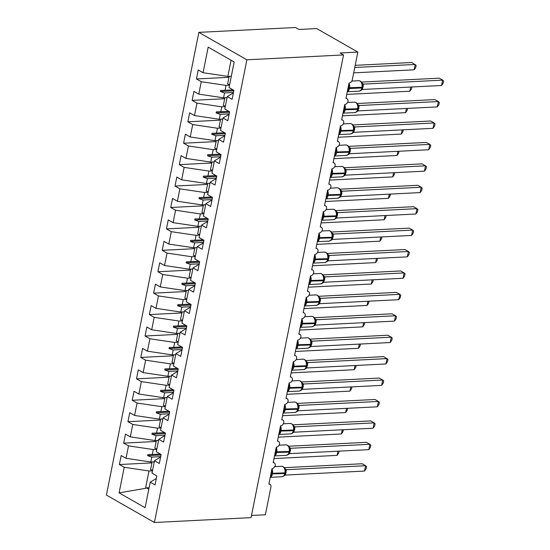 <?xml version="1.0" encoding="UTF-8"?>
<svg xmlns="http://www.w3.org/2000/svg" width="550" height="550" viewBox="0 0 550 550"><rect width="100%" height="100%" fill="white"/><g stroke="black" fill="none" stroke-linecap="round" stroke-linejoin="round"><path stroke-width="0.82" d="M198.859 32.367L295.522 27.5L298.952 29.459L316.69 28.566L357.844 52.085L340.113 52.979L343.537 54.938L246.874 59.806L198.859 32.367L106.404 495.062L154.419 522.5L246.874 59.806M357.844 52.085L352.323 79.716A3.424 2.468 -60.3 0 1 349.023 83.064L345.943 98.484A3.424 2.468 119.7 0 1 346.995 98.725A3.424 2.468 119.7 0 1 347.999 101.351A3.424 2.468 -60.3 0 1 344.74 104.486L341.66 119.907A3.424 2.468 119.7 0 1 342.719 120.147A3.424 2.468 119.7 0 1 343.716 122.774A3.424 2.468 -60.3 0 1 340.464 125.902L337.377 141.329A3.424 2.468 119.7 0 1 338.436 141.57A3.424 2.468 119.7 0 1 339.433 144.196A3.424 2.468 -60.3 0 1 336.181 147.324L333.101 162.752A3.424 2.468 119.7 0 1 334.159 162.993A3.424 2.468 119.7 0 1 335.156 165.612A3.424 2.468 -60.3 0 1 331.904 168.747L328.817 184.167A3.424 2.468 119.7 0 1 329.876 184.408A3.424 2.468 119.7 0 1 330.873 187.034A3.424 2.468 -60.3 0 1 327.621 190.169L324.541 205.59A3.424 2.468 119.7 0 1 325.593 205.831A3.424 2.468 119.7 0 1 326.597 208.457A3.424 2.468 -60.3 0 1 323.338 211.592L320.258 227.012A3.424 2.468 119.7 0 1 321.317 227.253A3.424 2.468 119.7 0 1 322.314 229.879A3.424 2.468 -60.3 0 1 319.062 233.008L315.975 248.435A3.424 2.468 119.7 0 1 317.034 248.676A3.424 2.468 119.7 0 1 318.031 251.302A3.424 2.468 -60.3 0 1 314.779 254.43L311.699 269.857A3.424 2.468 119.7 0 1 312.757 270.098A3.424 2.468 119.7 0 1 313.754 272.718A3.424 2.468 -60.3 0 1 310.502 275.853L307.416 291.273A3.424 2.468 119.7 0 1 308.474 291.514A3.424 2.468 119.7 0 1 309.471 294.14A3.424 2.468 -60.3 0 1 306.219 297.275L303.139 312.696A3.424 2.468 119.7 0 1 304.191 312.936A3.424 2.468 119.7 0 1 305.195 315.562A3.424 2.468 -60.3 0 1 301.936 318.697L298.856 334.118A3.424 2.468 119.7 0 1 299.915 334.359A3.424 2.468 119.7 0 1 300.912 336.985A3.424 2.468 -60.3 0 1 297.66 340.113L294.573 355.541A3.424 2.468 119.7 0 1 295.632 355.781A3.424 2.468 119.7 0 1 296.629 358.408A3.424 2.468 -60.3 0 1 293.377 361.536L290.297 376.963A3.424 2.468 119.7 0 1 291.356 377.204A3.424 2.468 119.7 0 1 292.353 379.823A3.424 2.468 -60.3 0 1 289.101 382.958L286.014 398.379A3.424 2.468 119.7 0 1 287.072 398.619A3.424 2.468 119.7 0 1 288.069 401.246A3.424 2.468 -60.3 0 1 284.817 404.381L281.738 419.801A3.424 2.468 119.7 0 1 282.789 420.042A3.424 2.468 119.7 0 1 283.793 422.668A3.424 2.468 -60.3 0 1 280.534 425.803L277.454 441.224A3.424 2.468 119.7 0 1 278.513 441.464A3.424 2.468 119.7 0 1 279.51 444.091A3.424 2.468 -60.3 0 1 276.258 447.219L273.171 462.646A3.424 2.468 119.7 0 1 274.23 462.887A3.424 2.468 119.7 0 1 275.227 465.513A3.424 2.468 -60.3 0 1 271.975 468.641L268.895 484.069A3.424 2.468 119.7 0 1 269.954 484.303L268.957 483.739M154.282 461.801L150.789 461.979L151.766 457.078L160.703 456.631M151.917 462.894L119.384 464.53L121.179 455.538L126.019 458.301L150.789 461.979M156.338 478.459L150.219 482.151L155.052 484.914L156.846 475.915L152.013 473.151L154.495 460.728L160.621 457.043M158.565 440.378L155.072 440.557L156.049 435.662L164.986 435.208M156.193 441.471L123.661 443.114L125.462 434.115L130.295 436.879L155.072 440.557M154.495 460.728L159.335 463.492L161.129 454.493L156.296 451.729L158.778 439.306L164.904 435.621M162.841 418.956L159.349 419.134L160.332 414.239L169.262 413.786M160.476 420.049L127.944 421.692L129.745 412.692L134.578 415.456L159.349 419.134M158.778 439.306L163.611 442.069L165.412 433.077L160.572 430.313L163.054 417.89L169.18 414.198M167.124 397.54L163.632 397.712L164.608 392.817L173.546 392.363M164.752 398.633L132.227 400.269L134.021 391.27L138.861 394.034L163.632 397.712M163.054 417.89L167.894 420.647L169.689 411.654L164.856 408.891L167.338 396.467L173.463 392.776M171.401 376.118L167.908 376.289L168.891 371.394L177.822 370.947M169.036 377.211L136.503 378.847L138.304 369.854L143.137 372.611L167.908 376.289M167.338 396.467L172.171 399.231L173.972 390.232L169.132 387.468L171.621 375.045L177.739 371.353M175.684 354.695L172.191 354.874L173.167 349.972L182.105 349.525M173.319 355.788L140.786 357.424L142.581 348.432L147.421 351.196L172.191 354.874M171.621 375.045L176.454 377.809L178.248 368.809L173.415 366.046L175.897 353.623L182.022 349.938M179.967 333.272L176.474 333.451L177.451 328.556L186.388 328.103M177.595 334.366L145.062 336.009L146.864 327.009L151.697 329.773L176.474 333.451M175.897 353.623L180.737 356.386L182.531 347.387L177.698 344.623L180.18 332.2L186.306 328.515M184.243 311.85L180.751 312.029L181.734 307.134L190.664 306.68M181.878 312.943L149.346 314.586L151.147 305.587L155.98 308.351L180.751 312.029M180.18 332.2L185.013 334.964L186.814 325.971L181.974 323.207L184.456 310.784L190.582 307.093M188.526 290.434L185.034 290.606L186.01 285.711L194.947 285.264M186.154 291.528L153.629 293.164L155.423 284.164L160.263 286.928L185.034 290.606M184.456 310.784L189.296 313.541L191.091 304.549L186.258 301.785L188.739 289.362L194.865 285.67M192.803 269.012L189.31 269.184L190.293 264.289L199.224 263.842M190.438 270.105L157.905 271.741L159.706 262.749L164.539 265.506L189.31 269.184M188.739 289.362L193.572 292.126L195.374 283.126L190.534 280.363L193.022 267.939L199.141 264.248M197.086 247.589L193.593 247.768L194.569 242.866L203.507 242.419M194.721 248.683L162.188 250.319L163.983 241.326L168.822 244.09L193.593 247.768M193.022 267.939L197.856 270.703L199.65 261.704L194.817 258.94L197.299 246.517L203.424 242.832M201.369 226.167L197.876 226.346L198.853 221.451L207.79 220.997M198.997 227.26L166.464 228.903L168.266 219.904L173.099 222.667L197.876 226.346M197.299 246.517L202.139 249.281L203.933 240.281L199.1 237.524L201.582 225.094L207.708 221.409M205.645 204.744L202.153 204.923L203.129 200.028L212.066 199.574M203.28 205.837L170.748 207.481L172.549 198.481L177.382 201.245L202.153 204.923M201.582 225.094L206.415 227.858L208.216 218.866L203.376 216.102L205.858 203.679L211.984 199.987M209.928 183.329L206.436 183.501L207.412 178.606L216.349 178.159M207.556 184.422L175.031 186.058L176.825 177.059L181.665 179.822L206.436 183.501M205.858 203.679L210.698 206.436L212.492 197.443L207.659 194.679L210.141 182.256L216.267 178.564M214.204 161.906L210.712 162.078L211.695 157.183L220.626 156.736M211.839 162.999L179.307 164.636L181.108 155.643L185.941 158.4L210.712 162.078M210.141 182.256L214.974 185.02L216.776 176.021L211.936 173.257L214.424 160.834L220.543 157.149M218.488 140.484L214.995 140.662L215.971 135.761L224.909 135.314M216.123 141.577L183.59 143.213L185.384 134.221L190.224 136.984L214.995 140.662M214.424 160.834L219.258 163.597L221.052 154.598L216.219 151.834L218.701 139.411L224.826 135.726M222.771 119.061L219.278 119.24L220.254 114.345L229.192 113.891M220.399 120.154L187.866 121.797L189.667 112.798L194.501 115.562L219.278 119.24M218.701 139.411L223.541 142.175L225.335 133.176L220.502 130.419L222.984 117.989L229.109 114.304M227.047 97.646L223.554 97.817L224.531 92.922L233.468 92.469M224.682 98.732L192.149 100.375L193.951 91.376L198.784 94.139L223.554 97.817M222.984 117.989L227.817 120.752L229.618 111.76L224.778 108.996L227.26 96.573L232.1 99.33L233.894 90.338L229.061 87.574L234.169 61.999L208.175 47.142L203.067 72.717L227.837 76.395L231.069 60.225M231.33 76.223L227.837 76.395M203.067 72.717L198.227 69.953L196.433 78.953L201.266 81.716L226.036 85.394L225.06 90.289L220.612 90.434L220.399 91.506L224.531 92.922M251.515 515.474L265.389 514.779L270.909 487.142A3.424 2.468 119.7 0 0 269.954 484.303M150.219 482.151L145.104 507.726L119.109 492.876L124.218 467.294L119.384 464.53M124.218 467.294L148.995 470.972L152.488 470.8M126.019 458.301L128.501 445.871L123.661 443.114M128.501 445.871L153.271 449.549L156.764 449.377M130.295 436.879L132.777 424.456L127.944 421.692M132.777 424.456L157.554 428.134L161.047 427.955M134.578 415.456L137.06 403.033L132.227 400.269M137.06 403.033L161.831 406.711L165.323 406.533M138.861 394.034L141.343 381.611L136.503 378.847M141.343 381.611L166.114 385.289L169.606 385.11M143.137 372.611L145.619 360.188L140.786 357.424M145.619 360.188L170.39 363.866L173.889 363.694M147.421 351.196L149.903 338.766L145.062 336.009M149.903 338.766L174.673 342.444L178.166 342.272M151.697 329.773L154.179 317.35L149.346 314.586M154.179 317.35L178.956 321.028L182.449 320.849M155.98 308.351L158.462 295.928L153.629 293.164M158.462 295.928L183.232 299.606L186.725 299.427M160.263 286.928L162.745 274.505L157.905 271.741M162.745 274.505L187.516 278.183L191.008 278.011M164.539 265.506L167.021 253.083L162.188 250.319M167.021 253.083L191.792 256.761L195.291 256.589M168.822 244.09L171.304 231.667L166.464 228.903M171.304 231.667L196.075 235.345L199.567 235.166M173.099 222.667L175.581 210.244L170.748 207.481M175.581 210.244L200.358 213.923L203.851 213.744M177.382 201.245L179.864 188.822L175.031 186.058M179.864 188.822L204.634 192.5L208.127 192.321M181.665 179.822L184.147 167.399L179.307 164.636M184.147 167.399L208.917 171.078L212.41 170.906M185.941 158.4L188.423 145.977L183.59 143.213M188.423 145.977L213.194 149.655L216.686 149.483M190.224 136.984L192.706 124.561L187.866 121.797M192.706 124.561L217.477 128.239L220.969 128.061M194.501 115.562L196.982 103.139L192.149 100.375M196.982 103.139L221.76 106.817L225.252 106.638M198.784 94.139L201.266 81.716M160.339 454.046L152.295 454.451L153.271 449.549M152.295 454.451L147.847 454.596L147.634 455.661L151.766 457.078M164.622 432.623L156.571 433.029L157.554 428.134M156.571 433.029L152.13 433.173L151.917 434.246L156.049 435.662M168.898 411.201L160.854 411.606L161.831 406.711M160.854 411.606L156.406 411.751L156.193 412.823L160.332 414.239M173.181 389.778L165.137 390.184L166.114 385.289M165.137 390.184L160.689 390.328L160.476 391.401L164.608 392.817M177.464 368.362L169.414 368.768L170.39 363.866M169.414 368.768L164.972 368.906L164.752 369.978L168.891 371.394M181.741 346.94L173.697 347.346L174.673 342.444M173.697 347.346L169.249 347.49L169.036 348.556L173.167 349.972M186.024 325.518L177.973 325.923L178.956 321.028M177.973 325.923L173.532 326.067L173.319 327.14L177.451 328.556M190.3 304.095L182.256 304.501L183.232 299.606M182.256 304.501L177.808 304.645L177.595 305.718L181.734 307.134M194.583 282.673L186.539 283.078L187.516 278.183M186.539 283.078L182.091 283.222L181.878 284.295L186.01 285.711M198.866 261.257L190.816 261.663L191.792 256.761M190.816 261.663L186.374 261.8L186.154 262.873L190.293 264.289M203.143 239.834L195.099 240.24L196.075 235.345M195.099 240.24L190.651 240.384L190.438 241.45L194.569 242.866M207.426 218.412L199.375 218.817L200.358 213.923M199.375 218.817L194.934 218.962L194.721 220.034L198.853 221.451M211.702 196.989L203.658 197.395L204.634 192.5M203.658 197.395L199.21 197.539L198.997 198.612L203.129 200.028M215.985 175.567L207.941 175.972L208.917 171.078M207.941 175.972L203.493 176.117L203.28 177.189L207.412 178.606M220.268 154.151L212.218 154.557L213.194 149.655M212.218 154.557L207.776 154.694L207.556 155.767L211.695 157.183M224.544 132.729L216.501 133.134L217.477 128.239M216.501 133.134L212.053 133.279L211.839 134.344L215.971 135.761M228.827 111.306L220.777 111.712L221.76 106.817M220.777 111.712L216.336 111.856L216.123 112.929L220.254 114.345M233.104 89.884L225.06 90.289M229.529 85.216L226.036 85.394M233.386 92.881L227.26 96.573M228.958 77.316L196.433 78.953M119.109 492.876L145.523 488.331L148.995 470.972M145.523 488.331L146.499 487.85L148.809 489.177M149.105 487.719L146.499 487.85M154.419 522.5L251.082 517.632L343.537 54.938M233.798 90.833L220.399 91.506M229.515 112.248L216.123 112.929M225.239 133.671L211.839 134.344M220.956 155.093L207.556 155.767M216.673 176.516L203.28 177.189M212.396 197.938L198.997 198.612M208.113 219.354L194.721 220.034M203.837 240.776L190.438 241.45M199.554 262.199L186.154 262.873M195.271 283.621L181.878 284.295M190.994 305.044L177.595 305.718M186.711 326.459L173.319 327.14M182.435 347.882L169.036 348.556M178.152 369.304L164.752 369.978M173.876 390.727L160.476 391.401M169.593 412.149L156.193 412.823M165.309 433.565L151.917 434.246M161.033 454.987L147.634 455.661M355.197 65.347L411.771 62.494L416.158 65.361L415.731 67.499L414.136 69.809L415.202 64.453L354.764 67.499M414.136 69.809L353.698 72.854M231.268 76.519A18.26 5.301 -168.7 0 1 230.354 76.271M229.639 84.659A18.26 5.301 -168.7 0 1 227.611 84.081L229.157 76.333M348.803 84.177L349.181 84.336L347.799 91.245M361.041 90.248L362.251 87.773L361.817 87.938A4.909 3.087 -92.9 0 1 359.116 91.156L360.993 90.296M441.567 85.491L443.169 83.174L443.596 81.036L442.64 80.135L441.567 85.491L362.402 89.478L363.474 84.116L442.64 80.135L439.209 78.176L361.384 82.094M361.921 83.002L363.536 84.102A2.509 2.207 135 0 1 362.23 83.517L361.969 83.098C361.405 81.703 360.332 80.905 358.751 80.713L351.821 81.056M362.23 87.677L362.464 84.968L361.749 82.713L361.941 83.696L363.474 84.116M360.559 90.606L362.402 89.478M344.52 105.6L344.898 105.758L343.516 112.667M343.695 109.732A2.509 0.729 -168.7 0 1 343.942 109.808L357.541 109.361L358.105 108.549L358.181 106.391L357.974 109.189L357.541 109.361A4.909 3.087 -92.9 0 1 354.839 112.578L356.709 111.719L357.954 109.099M437.291 106.906L438.886 104.596L439.312 102.458L438.357 101.551L437.291 106.906L358.126 110.901L359.198 105.538L438.357 101.551L434.933 99.591L357.101 103.517M357.638 104.417L359.274 105.538M358.188 106.391L357.466 104.136L357.665 105.112L359.198 105.538M356.283 112.021L358.126 110.901M340.237 127.016L340.622 127.181L339.24 134.09M339.412 131.147A2.509 0.729 -168.7 0 1 339.659 131.223L353.258 130.783L353.822 129.972L353.904 127.813L353.691 130.611L353.258 130.783A4.909 3.087 -92.9 0 1 350.556 134.001L352.426 133.141L353.671 130.522M433.008 128.329L434.61 126.019L435.036 123.881L434.081 122.973L433.008 128.329L353.842 132.316L354.915 126.961L434.081 122.973L430.65 121.014L352.825 124.933M353.361 125.84L354.977 126.94A2.509 2.207 135 0 1 353.671 126.363A2.509 2.207 135 0 0 353.671 126.363L353.409 125.943C352.846 124.547 351.773 123.75 350.192 123.551L343.262 123.901M353.904 127.813L353.189 125.558L353.382 126.534L354.915 126.961M352 133.444L353.842 132.316M335.961 148.438L336.339 148.603L334.957 155.512M335.136 152.57A2.509 0.729 -168.7 0 1 335.383 152.646L348.982 152.206L349.539 151.394L349.621 149.229L349.415 152.034L348.982 152.206A4.909 3.087 -92.9 0 1 346.28 155.416L348.15 154.564L349.394 151.944M428.732 149.751L430.327 147.441L430.753 145.296L429.797 144.396L428.732 149.751L349.566 153.739L350.632 148.383L429.797 144.396L426.367 142.436L348.542 146.355M349.078 147.262L350.714 148.376M349.621 149.229L348.906 146.981L349.099 147.957L350.632 148.383M347.724 154.866L349.566 153.739M331.678 169.861L332.056 170.019L330.681 176.928M343.86 175.986L345.132 173.456L344.699 173.621A4.909 3.087 -92.9 0 1 341.997 176.839L343.915 175.931M424.449 171.174L426.044 168.857L426.477 166.719L425.521 165.818L424.449 171.174L345.283 175.161L346.356 169.799L425.521 165.818L422.091 163.859L344.266 167.778M344.802 168.685L346.431 169.799M345.111 173.36L345.345 170.658M330.853 173.993A2.509 0.729 -168.7 0 1 331.1 174.068L344.699 173.621L345.262 172.81L345.345 170.651L344.63 168.396L344.822 169.379L346.356 169.799M343.441 176.289L345.283 175.161M411.84 86.983L411.448 88.921L409.853 91.231L346.754 94.407M409.853 91.231L410.692 87.044M226.985 97.941A18.26 5.301 -168.7 0 1 226.077 97.694M225.363 106.081A18.26 5.301 -168.7 0 1 223.327 105.504L224.874 97.749M407.557 108.405L407.172 110.337L405.57 112.654L342.478 115.83M405.57 112.654L406.409 108.467M222.709 119.364A18.26 5.301 -168.7 0 1 221.794 119.109M221.079 127.504A18.26 5.301 -168.7 0 1 219.044 126.919L220.598 119.171M403.274 129.828L402.889 131.759L401.294 134.076L338.195 137.252M401.294 134.076L402.132 129.882M218.426 140.786A18.26 5.301 -168.7 0 1 217.518 140.532M216.803 148.926A18.26 5.301 -168.7 0 1 214.768 148.342L216.315 140.594M398.998 151.25L398.612 153.182L397.011 155.492L333.912 158.675M397.011 155.492L397.849 151.305M214.149 162.202A18.26 5.301 -168.7 0 1 213.235 161.954M212.52 170.342A18.26 5.301 -168.7 0 1 210.485 169.764L212.039 162.016M327.401 191.283L327.779 191.441L326.397 198.351M326.569 195.415A2.509 0.729 -168.7 0 1 326.817 195.491L340.416 195.044L340.979 194.232L341.062 192.074L340.849 194.879L340.416 195.044A4.909 3.087 -92.9 0 1 337.714 198.261L339.591 197.402L340.828 194.782M420.166 192.589L421.768 190.279L422.194 188.141L421.238 187.241L420.166 192.589L341 196.584L342.072 191.221L421.238 187.241L417.808 185.281L339.982 189.2M340.519 190.107L342.155 191.221M341.062 192.074L340.347 189.819L340.539 190.802L342.072 191.221M339.157 197.711L341 196.584M394.714 172.672L394.329 174.604L392.734 176.914L329.636 180.091M392.734 176.914L393.566 172.728M209.866 183.624A18.26 5.301 -168.7 0 1 208.952 183.377M208.244 191.764A18.26 5.301 -168.7 0 1 206.209 191.187L207.756 183.439M323.118 212.706L323.496 212.864L322.114 219.773M322.293 216.831A2.509 0.729 -168.7 0 1 322.541 216.913L336.139 216.466L336.703 215.655L336.779 213.496L336.572 216.294L336.139 216.466A4.909 3.087 -92.9 0 1 333.438 219.684L335.308 218.824L336.552 216.205M415.889 214.012L417.484 211.702L417.911 209.564L416.962 208.656L415.889 214.012L336.724 218.006L337.796 212.644L416.962 208.656L413.531 206.697L335.699 210.616M336.236 211.523L337.872 212.644M336.786 213.496L336.064 211.241L336.263 212.218L337.796 212.644M334.881 219.127L336.724 218.006M390.438 194.088L390.046 196.027L388.451 198.337L325.353 201.513M388.451 198.337L389.29 194.15M205.583 205.047A18.26 5.301 -168.7 0 1 204.676 204.799M203.961 213.187A18.26 5.301 -168.7 0 1 201.926 212.609L203.472 204.854M318.835 234.121L319.22 234.286L317.838 241.196M318.01 238.253A2.509 0.729 -168.7 0 1 318.257 238.329L331.856 237.889L332.42 237.077L332.502 234.919L332.289 237.717L331.856 237.889A4.909 3.087 -92.9 0 1 329.154 241.106L331.024 240.247L332.269 237.627M411.606 235.434L413.208 233.124L413.634 230.986L412.679 230.079L411.606 235.434L332.441 239.422L333.513 234.066L412.679 230.079L409.248 228.119L331.423 232.038M331.959 232.946L333.596 234.066M332.502 234.919L331.788 232.664L331.98 233.64L333.513 234.066M330.598 240.549L332.441 239.422M386.155 215.511L385.77 217.442L384.168 219.759L321.076 222.936M384.168 219.759L385.007 215.572M201.307 226.469A18.26 5.301 -168.7 0 1 200.393 226.215M199.678 234.609A18.26 5.301 -168.7 0 1 197.643 234.025L199.196 226.277M314.559 255.544L314.937 255.709L313.555 262.618M313.734 259.676A2.509 0.729 -168.7 0 1 313.981 259.751L327.58 259.311L328.137 258.5L328.219 256.334L328.013 259.139L327.58 259.311A4.909 3.087 -92.9 0 1 324.878 262.522L326.748 261.669L327.993 259.05M407.33 256.857L408.925 254.547L409.351 252.402L408.396 251.501L407.33 256.857L328.164 260.844L329.23 255.489L408.396 251.501L404.965 249.542L327.14 253.461M327.676 254.368L329.299 255.468A2.509 2.207 135 0 1 327.993 254.884L327.993 254.884A2.509 2.207 135 0 1 327.986 254.884L327.724 254.464C327.161 253.076 326.095 252.278 324.507 252.079L317.577 252.429M328.219 256.334L327.504 254.086L327.697 255.062L329.23 255.489M326.322 261.972L328.164 260.844M381.872 236.933L381.487 238.865L379.892 241.182L316.793 244.358M379.892 241.182L380.731 236.988M197.024 247.892A18.26 5.301 -168.7 0 1 196.116 247.637M195.401 256.032A18.26 5.301 -168.7 0 1 193.366 255.447L194.913 247.699M310.276 276.966L310.654 277.124L309.279 284.034M309.451 281.098A2.509 0.729 -168.7 0 1 309.698 281.174L323.297 280.727L323.861 279.916L323.943 277.757L323.73 280.562L323.297 280.727A4.909 3.087 -92.9 0 1 320.595 283.944L322.465 283.092L323.709 280.466M403.047 278.279L404.642 275.962L405.075 273.824L404.119 272.924L403.047 278.279L323.881 282.267L324.954 276.904L404.119 272.924L400.689 270.964L322.864 274.883M323.4 275.791L325.016 276.891A2.509 2.207 135 0 1 323.709 276.306L323.441 275.887C322.884 274.491 321.812 273.701 320.231 273.501L313.294 273.852M323.943 277.757L323.228 275.502L323.421 276.485L324.954 276.904M322.039 283.394L323.881 282.267M377.596 258.356L377.211 260.288L375.609 262.597L312.51 265.781M375.609 262.597L376.447 258.411M192.748 269.308A18.26 5.301 -168.7 0 1 191.833 269.06M191.118 277.447A18.26 5.301 -168.7 0 1 189.083 276.87L190.637 269.122M305.999 298.389L306.377 298.547L304.996 305.456M305.168 302.521A2.509 0.729 -168.7 0 1 305.415 302.596L319.014 302.149L319.577 301.338L319.66 299.179L319.454 301.984L319.014 302.149A4.909 3.087 -92.9 0 1 316.312 305.367L318.189 304.507L319.426 301.888M398.764 299.695L400.366 297.385L400.792 295.247L399.836 294.346L398.764 299.695L319.598 303.689L320.671 298.327L399.836 294.346L396.406 292.38L318.581 296.306M319.117 297.213L320.753 298.327M319.66 299.179L318.945 296.924L319.137 297.907L320.671 298.327M317.756 304.817L319.598 303.689M373.312 279.778L372.928 281.71L371.332 284.02L308.234 287.196M371.332 284.02L372.164 279.833M188.464 290.73A18.26 5.301 -168.7 0 1 187.55 290.482M186.842 298.87A18.26 5.301 -168.7 0 1 184.807 298.293L186.354 290.544M301.716 319.811L302.094 319.969L300.712 326.879M300.891 323.936A2.509 0.729 -168.7 0 1 301.139 324.019L314.738 323.572L315.301 322.761L315.377 320.602L315.171 323.4L314.738 323.572A4.909 3.087 -92.9 0 1 312.036 326.789L313.906 325.93L315.15 323.311M394.487 321.118L396.082 318.808L396.509 316.669L395.56 315.762L394.487 321.118L315.322 325.112L316.394 319.749L395.56 315.762L392.129 313.803L314.298 317.721M314.834 318.629L316.47 319.749M315.384 320.602L314.662 318.347L314.861 319.323L316.394 319.749M313.479 326.232L315.322 325.112M369.036 301.194L368.644 303.132L367.049 305.442L303.951 308.619M367.049 305.442L367.888 301.256M184.188 312.153A18.26 5.301 -168.7 0 1 183.274 311.905M182.559 320.293A18.26 5.301 -168.7 0 1 180.524 319.715L182.071 311.96M297.433 341.227L297.818 341.392L296.436 348.301M296.608 345.359A2.509 0.729 -168.7 0 1 296.856 345.434L310.454 344.994L311.018 344.183L311.101 342.024L310.887 344.822L310.454 344.994A4.909 3.087 -92.9 0 1 307.752 348.212L309.623 347.353L310.867 344.733M390.204 342.54L391.806 340.23L392.232 338.092L391.277 337.184L390.204 342.54L311.039 346.528L312.111 341.172L391.277 337.184L387.846 335.225L310.021 339.144M310.558 340.051L312.194 341.172M311.101 342.024L310.386 339.769L310.578 340.746L312.111 341.172M309.196 347.655L311.039 346.528M364.753 322.616L364.368 324.548L362.766 326.865L299.674 330.041M362.766 326.865L363.605 322.678M179.905 333.575A18.26 5.301 -168.7 0 1 178.991 333.321M178.276 341.715A18.26 5.301 -168.7 0 1 176.241 341.131L177.794 333.382M293.157 362.649L293.535 362.814L292.153 369.724M292.332 366.781A2.509 0.729 -168.7 0 1 292.579 366.857L306.178 366.417L306.735 365.606L306.817 363.44L306.611 366.245L306.178 366.417A4.909 3.087 -92.9 0 1 303.476 369.627L305.346 368.775L306.591 366.156M385.928 363.962L387.523 361.652L387.949 359.507L386.994 358.607L385.928 363.962L306.762 367.95L307.828 362.594L386.994 358.607L383.563 356.647L305.738 360.566M306.274 361.474L307.897 362.574A2.509 2.207 135 0 1 306.591 361.989L306.322 361.57C305.759 360.181 304.693 359.384 303.105 359.184L296.175 359.535M306.817 363.44L306.103 361.192L306.295 362.168L307.828 362.594M304.92 369.078L306.762 367.95M360.47 344.039L360.085 345.971L358.49 348.288L295.391 351.464M358.49 348.288L359.329 344.094M175.622 354.998A18.26 5.301 -168.7 0 1 174.714 354.743M173.999 363.138A18.26 5.301 -168.7 0 1 171.964 362.553L173.511 354.805M288.874 384.072L289.252 384.23L287.877 391.139M288.049 388.204A2.509 0.729 -168.7 0 1 288.296 388.279L301.895 387.832L302.459 387.021L302.541 384.862L302.328 387.668L301.895 387.832A4.909 3.087 -92.9 0 1 299.193 391.05L301.063 390.197L302.308 387.571M381.645 385.385L383.24 383.068L383.673 380.93L382.717 380.029L381.645 385.385L302.479 389.373L303.552 384.01L382.717 380.029L379.287 378.07L301.462 381.989M301.998 382.896L303.627 384.01M302.541 384.862L301.826 382.607L302.019 383.591L303.552 384.01M300.637 390.5L302.479 389.373M356.194 365.461L355.809 367.393L354.207 369.703L291.108 372.886M354.207 369.703L355.046 365.516M171.346 376.413A18.26 5.301 -168.7 0 1 170.431 376.166M169.716 384.553A18.26 5.301 -168.7 0 1 167.681 383.976L169.235 376.228M284.597 405.494L284.976 405.652L283.594 412.562M283.772 409.626A2.509 0.729 -168.7 0 1 284.013 409.702L297.612 409.255L298.176 408.444L298.258 406.285L298.052 409.09L297.612 409.255A4.909 3.087 -92.9 0 1 294.91 412.473L296.787 411.613L298.024 408.994M377.362 406.801L378.964 404.491L379.39 402.353L378.434 401.445L377.362 406.801L298.196 410.795L299.269 405.433L378.434 401.445L375.004 399.486L297.179 403.411M297.715 404.319L299.331 405.419A2.509 2.207 135 0 1 298.024 404.834L297.763 404.415C297.199 403.019 296.127 402.222 294.546 402.029L287.616 402.373M298.258 406.285L297.543 404.03L297.736 405.013L299.269 405.433M296.354 411.922L298.196 410.795M351.911 386.877L351.526 388.816L349.931 391.126L286.832 394.302M349.931 391.126L350.762 386.939M167.062 397.836A18.26 5.301 -168.7 0 1 166.148 397.588M165.44 405.976A18.26 5.301 -168.7 0 1 163.405 405.398L164.952 397.65M280.314 426.917L280.692 427.075L279.311 433.984M279.489 431.042A2.509 0.729 -168.7 0 1 279.737 431.124L293.336 430.678L293.899 429.866L293.982 427.707L293.769 430.506L293.336 430.678A4.909 3.087 -92.9 0 1 290.634 433.895L292.504 433.036L293.748 430.416M373.086 428.223L374.681 425.913L375.107 423.775L374.158 422.868L373.086 428.223L293.92 432.211L294.993 426.855L374.158 422.868L370.728 420.908L292.896 424.827M293.432 425.734L295.068 426.855M293.982 427.707L293.26 425.453L293.459 426.429L294.993 426.855M292.077 433.338L293.92 432.211M347.634 408.299L347.243 410.238L345.647 412.548L282.549 415.724M345.647 412.548L346.486 408.361M162.786 419.258A18.26 5.301 -168.7 0 1 161.872 419.011M161.157 427.398A18.26 5.301 -168.7 0 1 159.122 426.821L160.669 419.066M276.031 448.332L276.416 448.498L275.034 455.407M275.206 452.464A2.509 0.729 -168.7 0 1 275.454 452.54L289.053 452.1L289.616 451.289L289.699 449.13L289.486 451.928L289.053 452.1A4.909 3.087 -92.9 0 1 286.351 455.317L288.221 454.458L289.465 451.839M368.803 449.646L370.404 447.336L370.831 445.191L369.875 444.29L368.803 449.646L289.637 453.633L290.709 448.277L369.875 444.29L366.444 442.331L288.619 446.249M289.156 447.157L290.792 448.277M289.699 449.13L288.984 446.875L289.176 447.851L290.709 448.277M287.794 454.761L289.637 453.633M343.351 429.722L342.966 431.654L341.364 433.971L278.272 437.147M341.364 433.971L342.203 429.777M158.503 440.681A18.26 5.301 -168.7 0 1 157.589 440.426M156.874 448.821A18.26 5.301 -168.7 0 1 154.839 448.236L156.392 440.488M271.755 469.755L272.133 469.913L270.751 476.822M270.93 473.887A2.509 0.729 -168.7 0 1 271.178 473.962L284.776 473.516L285.333 472.711L285.416 470.546L285.209 473.351L284.776 473.516A4.909 3.087 -92.9 0 1 282.074 476.733L283.944 475.874L285.189 473.261M364.526 471.068L366.121 468.758L366.547 466.613L365.592 465.712L364.526 471.068L285.361 475.056L286.426 469.7L365.592 465.712L362.161 463.753L284.336 467.672M284.873 468.579L286.509 469.693M285.416 470.546L284.701 468.297L284.893 469.274L286.426 469.7M283.518 476.183L285.361 475.056M339.068 451.144L338.683 453.076L337.088 455.386L273.989 458.569M337.088 455.386L337.927 451.199M154.22 462.103A18.26 5.301 -168.7 0 1 153.312 461.849M152.597 470.243A18.26 5.301 -168.7 0 1 150.562 469.659L152.109 461.911M347.971 88.309A2.509 0.729 -168.7 0 1 348.219 88.385L349.408 88.564A4.909 3.087 87.1 0 1 347.304 91.651M348.975 83.311A4.909 3.087 87.1 0 1 349.532 87.924L349.408 88.564L361.817 87.938L361.948 87.299A4.909 3.087 -92.9 0 0 359.92 81.008A4.909 3.087 -92.9 0 0 358.751 80.713M362.464 84.968L362.381 87.127L361.948 87.299L348.349 87.739A2.509 0.729 -168.7 0 0 348.102 87.663M362.354 87.278A2.509 0.729 -168.7 0 1 363.138 87.106M362.457 86.646A2.509 0.729 -168.7 0 1 363.268 86.46M344.692 104.734A4.909 3.087 87.1 0 1 345.256 109.34L345.125 109.986A4.909 3.087 87.1 0 1 343.028 113.073M343.826 109.086A2.509 0.729 -168.7 0 1 344.073 109.161L357.672 108.714A4.909 3.087 -92.9 0 0 355.637 102.424A4.909 3.087 -92.9 0 0 354.475 102.128L347.538 102.479M358.071 108.701A2.509 0.729 -168.7 0 1 358.854 108.529M358.181 108.068A2.509 0.729 -168.7 0 1 358.985 107.882M354.475 102.128C356.056 102.328 357.129 103.125 357.686 104.521L357.954 104.94A2.509 2.207 135 0 0 359.26 105.517M340.409 126.156A4.909 3.087 87.1 0 1 340.972 130.762L340.842 131.409A4.909 3.087 87.1 0 1 338.745 134.496M339.543 130.508A2.509 0.729 -168.7 0 1 339.79 130.584L353.389 130.137A4.909 3.087 -92.9 0 0 351.361 123.846A4.909 3.087 -92.9 0 0 350.192 123.551M353.794 130.116A2.509 0.729 -168.7 0 1 354.578 129.944M353.897 129.491A2.509 0.729 -168.7 0 1 354.709 129.305M336.132 147.579A4.909 3.087 87.1 0 1 336.689 152.185L336.566 152.831A4.909 3.087 87.1 0 1 334.462 155.918M335.259 151.931A2.509 0.729 -168.7 0 1 335.507 152.006L349.106 151.559A4.909 3.087 -92.9 0 0 347.077 145.269A4.909 3.087 -92.9 0 0 345.909 144.973L338.979 145.324M349.511 151.539A2.509 0.729 -168.7 0 1 350.295 151.367M349.621 150.913A2.509 0.729 -168.7 0 1 350.426 150.728M345.909 144.973C347.497 145.172 348.562 145.97 349.126 147.359L349.387 147.778A2.509 2.207 135 0 0 349.394 147.778A2.509 2.207 135 0 0 350.701 148.363M331.849 168.994A4.909 3.087 87.1 0 1 332.413 173.608L332.282 174.247A4.909 3.087 87.1 0 1 330.186 177.341M330.983 173.346A2.509 0.729 -168.7 0 1 331.231 173.429L344.829 172.982A4.909 3.087 -92.9 0 0 342.801 166.691A4.909 3.087 -92.9 0 0 341.632 166.396L334.696 166.746M345.228 172.961A2.509 0.729 -168.7 0 1 346.019 172.789M345.338 172.329A2.509 0.729 -168.7 0 1 346.143 172.15M341.632 166.396C343.214 166.595 344.286 167.386 344.843 168.781L345.111 169.201A2.509 2.207 135 0 0 346.418 169.785M327.573 190.417A4.909 3.087 87.1 0 1 328.13 195.03L328.006 195.669A4.909 3.087 87.1 0 1 325.903 198.756M326.7 194.769A2.509 0.729 -168.7 0 1 326.947 194.844L340.546 194.404A4.909 3.087 -92.9 0 0 338.518 188.114A4.909 3.087 -92.9 0 0 337.349 187.818L330.419 188.162M340.952 194.384A2.509 0.729 -168.7 0 1 341.736 194.212M341.055 193.751A2.509 0.729 -168.7 0 1 341.866 193.566M337.349 187.818C338.931 188.011 340.003 188.808 340.567 190.204L340.828 190.623A2.509 2.207 135 0 0 342.134 191.208M323.29 211.839A4.909 3.087 87.1 0 1 323.854 216.446L323.723 217.092A4.909 3.087 87.1 0 1 321.626 220.179M322.424 216.191A2.509 0.729 -168.7 0 1 322.671 216.267L336.27 215.82A4.909 3.087 -92.9 0 0 334.235 209.529A4.909 3.087 -92.9 0 0 333.073 209.234L326.136 209.584M336.669 215.806A2.509 0.729 -168.7 0 1 337.452 215.634M336.779 215.174A2.509 0.729 -168.7 0 1 337.583 214.988M333.073 209.234C334.654 209.433 335.727 210.231 336.284 211.626L336.552 212.046A2.509 2.207 135 0 0 337.858 212.623M319.007 233.262A4.909 3.087 87.1 0 1 319.571 237.868L319.44 238.514A4.909 3.087 87.1 0 1 317.343 241.601M318.141 237.614A2.509 0.729 -168.7 0 1 318.388 237.689L331.987 237.242A4.909 3.087 -92.9 0 0 329.959 230.952A4.909 3.087 -92.9 0 0 328.79 230.656L321.86 231.007M332.393 237.222A2.509 0.729 -168.7 0 1 333.176 237.05M332.496 236.596A2.509 0.729 -168.7 0 1 333.307 236.411M328.79 230.656C330.371 230.856 331.444 231.653 332.007 233.049L332.269 233.461A2.509 2.207 135 0 0 332.269 233.468A2.509 2.207 135 0 0 333.575 234.046M314.731 254.684A4.909 3.087 87.1 0 1 315.288 259.291L315.164 259.93A4.909 3.087 87.1 0 1 313.06 263.024M313.857 259.036A2.509 0.729 -168.7 0 1 314.105 259.112L327.704 258.665A4.909 3.087 -92.9 0 0 325.676 252.374A4.909 3.087 -92.9 0 0 324.507 252.079M328.109 258.644A2.509 0.729 -168.7 0 1 328.893 258.472M328.219 258.019A2.509 0.729 -168.7 0 1 329.024 257.833M310.447 276.1A4.909 3.087 87.1 0 1 311.011 280.713L310.881 281.353A4.909 3.087 87.1 0 1 308.784 284.446M309.581 280.452A2.509 0.729 -168.7 0 1 309.829 280.534L323.428 280.087A4.909 3.087 -92.9 0 0 321.399 273.797A4.909 3.087 -92.9 0 0 320.231 273.501M323.826 280.067A2.509 0.729 -168.7 0 1 324.617 279.895M323.936 279.434A2.509 0.729 -168.7 0 1 324.741 279.256M306.171 297.522A4.909 3.087 87.1 0 1 306.728 302.136L306.604 302.775A4.909 3.087 87.1 0 1 304.501 305.862M305.298 301.874A2.509 0.729 -168.7 0 1 305.546 301.95L319.144 301.51A4.909 3.087 -92.9 0 0 317.116 295.219A4.909 3.087 -92.9 0 0 315.947 294.924L309.018 295.268M319.55 301.489A2.509 0.729 -168.7 0 1 320.334 301.317M319.653 300.857A2.509 0.729 -168.7 0 1 320.464 300.671M315.947 294.924C317.529 295.116 318.601 295.914 319.165 297.309L319.426 297.729A2.509 2.207 135 0 0 320.732 298.313M301.888 318.945A4.909 3.087 87.1 0 1 302.452 323.551L302.321 324.197A4.909 3.087 87.1 0 1 300.224 327.284M301.022 323.297A2.509 0.729 -168.7 0 1 301.269 323.373L314.868 322.926A4.909 3.087 -92.9 0 0 312.833 316.635A4.909 3.087 -92.9 0 0 311.671 316.339L304.734 316.69M315.267 322.912A2.509 0.729 -168.7 0 1 316.051 322.74M315.377 322.279A2.509 0.729 -168.7 0 1 316.181 322.094M311.671 316.339C313.252 316.539 314.325 317.336 314.882 318.732L315.15 319.151A2.509 2.207 135 0 0 316.456 319.729M297.605 340.368A4.909 3.087 87.1 0 1 298.169 344.974L298.038 345.62A4.909 3.087 87.1 0 1 295.941 348.707M296.739 344.719A2.509 0.729 -168.7 0 1 296.986 344.795L310.585 344.348A4.909 3.087 -92.9 0 0 308.557 338.058A4.909 3.087 -92.9 0 0 307.388 337.762L300.458 338.113M310.991 344.327A2.509 0.729 -168.7 0 1 311.774 344.156M311.094 343.702A2.509 0.729 -168.7 0 1 311.905 343.516M307.388 337.762C308.969 337.961 310.042 338.759 310.606 340.154L310.867 340.567A2.509 2.207 135 0 0 312.173 341.151M293.329 361.79A4.909 3.087 87.1 0 1 293.886 366.396L293.762 367.036A4.909 3.087 87.1 0 1 291.658 370.129M292.456 366.142A2.509 0.729 -168.7 0 1 292.703 366.217L306.302 365.771A4.909 3.087 -92.9 0 0 304.274 359.48A4.909 3.087 -92.9 0 0 303.105 359.184M306.707 365.75A2.509 0.729 -168.7 0 1 307.491 365.578M306.817 365.124A2.509 0.729 -168.7 0 1 307.622 364.939M289.046 383.206A4.909 3.087 87.1 0 1 289.609 387.819L289.479 388.458A4.909 3.087 87.1 0 1 287.382 391.552M288.179 387.558A2.509 0.729 -168.7 0 1 288.427 387.64L302.026 387.193A4.909 3.087 -92.9 0 0 299.998 380.902A4.909 3.087 -92.9 0 0 298.829 380.607L291.892 380.957M302.424 387.172A2.509 0.729 -168.7 0 1 303.215 387.001M302.534 386.54A2.509 0.729 -168.7 0 1 303.339 386.361M298.829 380.607C300.41 380.806 301.482 381.597 302.039 382.993L302.308 383.412A2.509 2.207 135 0 0 303.614 383.996M284.769 404.628A4.909 3.087 87.1 0 1 285.326 409.241L285.202 409.881A4.909 3.087 87.1 0 1 283.099 412.967M283.896 408.98A2.509 0.729 -168.7 0 1 284.144 409.056L297.743 408.616A4.909 3.087 -92.9 0 0 295.714 402.325A4.909 3.087 -92.9 0 0 294.546 402.029M298.148 408.595A2.509 0.729 -168.7 0 1 298.932 408.423M298.251 407.962A2.509 0.729 -168.7 0 1 299.062 407.777M280.486 426.051A4.909 3.087 87.1 0 1 281.05 430.657L280.919 431.303A4.909 3.087 87.1 0 1 278.822 434.39M279.62 430.402A2.509 0.729 -168.7 0 1 279.868 430.478L293.466 430.031A4.909 3.087 -92.9 0 0 291.431 423.741A4.909 3.087 -92.9 0 0 290.269 423.445L283.332 423.796M293.865 430.011A2.509 0.729 -168.7 0 1 294.649 429.846M293.975 429.385A2.509 0.729 -168.7 0 1 294.779 429.199M290.269 423.445C291.851 423.644 292.923 424.442 293.48 425.837L293.748 426.257A2.509 2.207 135 0 0 295.054 426.834M276.203 447.473A4.909 3.087 87.1 0 1 276.767 452.079L276.636 452.726A4.909 3.087 87.1 0 1 274.539 455.812M275.337 451.825A2.509 0.729 -168.7 0 1 275.584 451.901L289.183 451.454A4.909 3.087 -92.9 0 0 287.155 445.163A4.909 3.087 -92.9 0 0 285.986 444.868L279.056 445.218M289.589 451.433A2.509 0.729 -168.7 0 1 290.373 451.261M289.692 450.808A2.509 0.729 -168.7 0 1 290.503 450.622M285.986 444.868C287.567 445.067 288.64 445.864 289.204 447.26L289.465 447.672A2.509 2.207 135 0 0 290.771 448.257M271.927 468.896A4.909 3.087 87.1 0 1 272.484 473.502L272.36 474.141A4.909 3.087 87.1 0 1 270.256 477.235M271.054 473.248A2.509 0.729 -168.7 0 1 271.301 473.323L284.9 472.876A4.909 3.087 -92.9 0 0 282.872 466.586A4.909 3.087 -92.9 0 0 281.703 466.29L274.773 466.641M285.306 472.856A2.509 0.729 -168.7 0 1 286.089 472.684M285.416 472.223A2.509 0.729 -168.7 0 1 286.22 472.044M281.703 466.29C283.291 466.489 284.357 467.287 284.921 468.676L285.189 469.095A2.509 2.207 135 0 0 286.495 469.679M346.995 98.725L346.005 98.161M342.719 120.147L341.729 119.584M338.436 141.57L337.446 140.999M334.159 162.993L333.163 162.422M329.876 184.408L328.886 183.844M325.593 205.831L324.603 205.267M321.317 227.253L320.327 226.689M317.034 248.676L316.044 248.105M312.757 270.098L311.761 269.528M308.474 291.514L307.484 290.95M304.191 312.936L303.201 312.373M299.915 334.359L298.925 333.795M295.632 355.781L294.642 355.211M291.356 377.204L290.359 376.633M287.072 398.619L286.082 398.056M282.789 420.042L281.799 419.478M278.513 441.464L277.523 440.894M274.23 462.887L273.24 462.316M359.116 91.156L347.284 91.754M354.839 112.578L343.007 113.169M350.556 134.001L338.724 134.592M346.28 155.416L334.448 156.014M341.997 176.839L330.165 177.437M337.714 198.261L325.882 198.859M333.438 219.684L321.606 220.275M329.154 241.106L317.322 241.697M324.878 262.522L313.046 263.12M320.595 283.944L308.763 284.543M316.312 305.367L304.48 305.965M312.036 326.789L300.204 327.381M307.752 348.212L295.921 348.803M303.476 369.627L291.644 370.226M299.193 391.05L287.361 391.648M294.91 412.473L283.078 413.071M290.634 433.895L278.802 434.486M286.351 455.317L274.519 455.909M282.074 476.733L270.243 477.331"/></g></svg>
